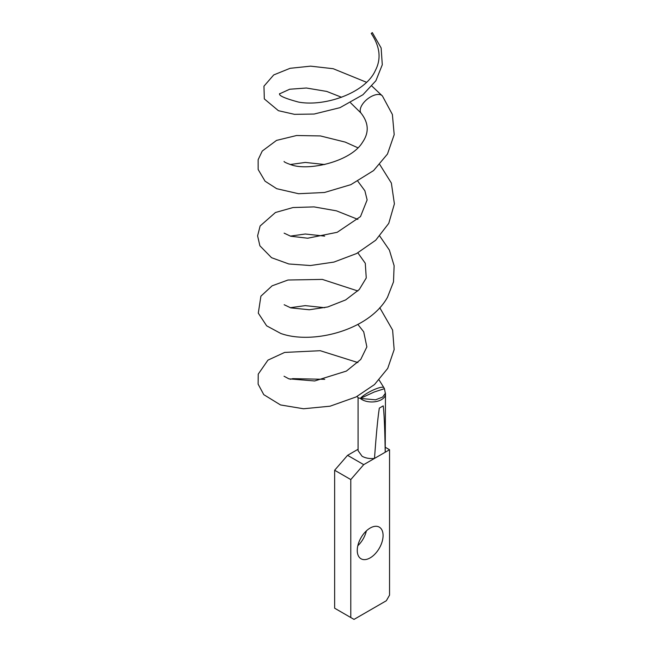 <?xml version="1.0" encoding="UTF-8"?>
<svg xmlns="http://www.w3.org/2000/svg" width="652" height="652" viewBox="0 0 652 652"><rect width="100%" height="100%" fill="white"/><g stroke="black" fill="none" stroke-linecap="round" stroke-linejoin="round"><path stroke-width="0.98" d="M284.068 161.46L284.076 161.46C284.019 161.981 286.456 163.122 291.395 164.866C308.681 171.15 350.988 161.696 362.536 142.258C369.211 132.617 368.722 122.926 361.086 113.187A13.7 7.09 -38.6 0 1 360.963 113.024A13.7 7.09 -38.6 0 1 360.352 108.99A13.7 7.09 -38.6 0 1 361.061 106.822A13.7 7.09 -38.6 0 1 371.648 96.309A13.7 7.09 -38.6 0 1 382.406 95.974A13.7 7.09 -38.6 0 1 382.488 96.072A13.7 7.09 -38.6 0 1 382.545 96.146M279.61 93.595L279.635 93.668C278.526 95.591 284.834 98.395 298.551 102.087C324.59 106.961 365.487 93.114 375.438 70.326C381.396 58.827 379.994 46.536 371.241 33.456L372.316 32.6L381.135 47.971L382.292 64.76L375.886 80.75L362.944 94.736L339.977 107.67L314.101 114.051L294.484 114.336L278.42 110.693L264.321 98.917L263.954 86.186L273.726 74.931L290.091 68.305L310.621 66.154L333.213 68.713L366.505 82.274M385.479 393.14L382.634 397.068L375.536 399.831L360.352 398.413A13.7 7.914 0 0 0 362.096 399.652A13.7 7.914 0 0 0 377.027 401.363A13.7 7.914 0 0 0 385.487 394.052L384.435 388.69L374.305 391.966L360.352 398.413L358.144 397.81L357.174 396.392M358.078 397.606L358.078 450.662L362.096 456.261C365.609 458.177 369.741 458.902 374.501 458.421C375.511 444.379 377.361 420.475 379.334 408.111L383.213 405.87C384.525 416.579 384.973 437.72 385.21 452.235L385.479 394.052M385.479 447.386L389.546 449.733L363.71 464.648L347.565 455.332L358.078 449.261M389.546 449.733L389.546 595.162L386.318 600.753L354.02 619.4L334.647 608.21L334.647 470.247L350.792 479.57L363.71 464.648M347.565 455.332L334.647 470.247M357.826 545.7A18.264 10.546 120 0 0 366.367 530.899M383.083 535.504A18.264 10.546 -60 0 1 375.112 553.882A18.264 10.546 -60 0 1 361.037 558.78A18.264 10.546 -60 0 1 361.037 537.688A18.264 10.546 -60 0 1 379.301 527.134A18.264 10.546 -60 0 1 383.083 535.504M350.792 617.534L350.792 479.57M360.352 398.413A13.7 2.999 -27.4 0 1 361.461 397.272A13.7 2.999 -27.4 0 1 374.541 389.44A13.7 2.999 -27.4 0 1 383.947 387.753L384.435 388.69M279.692 93.798L289.667 89.242L306.375 88.012L326.725 91.419L341.583 97.278M350.589 102.812L360.963 113.024M371.901 86.088L382.406 95.974M383.922 387.712L379.13 380.018M357.915 362.569L320.213 350.703L284.655 352.422L267.939 360.14L258.233 374.134L258.119 384.118L263.775 394.656L280.515 404.941L303.539 408.763L330.075 406.196L356.163 396.921L374.533 384.525L387.72 368.396L394.15 349.627L392.61 330.075L379.766 307.695M357.858 290.979L322.324 279.406L287.988 280.018L272.128 285.812L260.906 296.171L258.298 313.139L266.635 325.813L280.743 333.441C311.746 344.729 368.991 330.857 387.5 297.239L393.498 281.892L394.118 265.723L389.391 250.107L379.79 236.122M324.745 379.317L292.789 378.641L290.262 379.309M357.883 219.382L336.473 210.84L314.028 206.896L293.017 207.54L275.454 212.503L260.124 225.975L257.605 235.845L259.887 245.796L271.558 257.703L288.86 263.978L310.393 265.535L333.922 262.088L356.587 253.53L375.715 240.221L388.763 223.359L394.395 203.864L391.355 183.041L379.774 164.54M290.238 164.524L305.299 162.429L324.753 164.532M357.858 181.256L364.875 190.767L367.133 199.928L360.499 216.578L337.19 232.299L307.679 238.216L290.702 236.236L284.125 233.147M290.311 236.122L305.266 234.011L324.688 236.122M357.866 252.854L365.283 263.278L366.253 277.98L359.276 289.496L345.642 299.928L327.76 306.962L309.325 309.765L290.792 307.866L284.166 304.737M290.262 307.711L305.258 305.633L324.737 307.703M357.891 324.443L363.718 331.844L366.864 346.905L360.727 359.472L346.391 371.078L314.655 380.964L288.86 378.836L284.052 376.237M382.479 96.072L392.382 114.475L394.191 134.638L387.467 154.051L373.588 170.571L350.866 184.655L324.5 192.487L298.543 193.717L276.709 188.697L265.046 181.174L258.151 169.487L258.135 159.707L262.243 151.052L276.529 140.4L296.611 135.51L320.442 135.942L345.21 142.095L357.899 147.784"/></g></svg>
